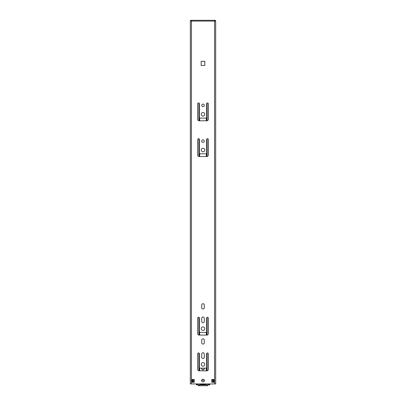 <?xml version="1.0" encoding="UTF-8"?>
<svg xmlns="http://www.w3.org/2000/svg" width="406" height="406" viewBox="0 0 406 406"><rect width="100%" height="100%" fill="white"/><g stroke="black" fill="none" stroke-linecap="round" stroke-linejoin="round"><path stroke-width="0.61" d="M208.314 318.06L208.314 333.691A1.396 1.396 0 0 1 206.918 335.087L199.102 335.087A1.396 1.396 0 0 1 197.707 333.691L197.707 318.06A0.837 0.837 0 0 1 198.544 317.223A0.837 0.837 0 0 1 199.382 318.06L199.382 331.849A0.558 0.558 0 0 0 199.94 332.407L206.081 332.407A0.558 0.558 0 0 0 206.639 331.849L206.639 318.06A0.837 0.837 0 0 1 207.476 317.223A0.837 0.837 0 0 1 208.314 318.06M214.556 21.082L190.328 21.082L190.328 383.934L215.672 383.934L215.672 21.082L214.556 21.082L214.556 383.934M203.01 362.609A1.786 1.786 0 0 1 204.797 364.395A1.786 1.786 0 0 1 203.01 366.182A1.786 1.786 0 0 1 201.224 364.395A1.786 1.786 0 0 1 203.01 362.609M203.01 326.881A1.786 1.786 0 0 1 204.797 328.667A1.786 1.786 0 0 1 203.01 330.454A1.786 1.786 0 0 1 201.224 328.667A1.786 1.786 0 0 1 203.01 326.881M203.01 148.246A1.786 1.786 0 0 1 204.797 150.032A1.786 1.786 0 0 1 203.01 151.819A1.786 1.786 0 0 1 201.224 150.032A1.786 1.786 0 0 1 203.01 148.246M203.01 139.816A1.284 1.284 0 0 1 204.294 141.1A1.284 1.284 0 0 1 203.01 142.384A1.284 1.284 0 0 1 201.726 141.1A1.284 1.284 0 0 1 203.01 139.816M203.178 379.3A1.284 1.284 0 0 1 204.462 380.584A1.284 1.284 0 0 1 203.178 381.868L202.843 381.868A1.284 1.284 0 0 1 201.559 380.584A1.284 1.284 0 0 1 202.843 379.3L203.178 379.3M204.802 61.281L204.802 65.467L201.173 65.467L201.173 61.281L204.802 61.281M204.294 354.012L204.294 357.25A1.284 1.284 0 0 1 203.01 358.534A1.284 1.284 0 0 1 201.726 357.25L201.726 354.012A1.284 1.284 0 0 1 203.01 352.728A1.284 1.284 0 0 1 204.294 354.012M208.314 353.788L208.314 369.419A1.396 1.396 0 0 1 206.918 370.815L199.102 370.815A1.396 1.396 0 0 1 197.707 369.419L197.707 353.788A0.837 0.837 0 0 1 198.544 352.951A0.837 0.837 0 0 1 199.382 353.788L199.382 367.577A0.558 0.558 0 0 0 199.94 368.135L206.081 368.135A0.558 0.558 0 0 0 206.639 367.577L206.639 353.788A0.837 0.837 0 0 1 207.476 352.951A0.837 0.837 0 0 1 208.314 353.788M201.726 321.522L201.726 318.284A1.284 1.284 0 0 1 203.01 317A1.284 1.284 0 0 1 204.294 318.284L204.294 321.522A1.284 1.284 0 0 1 203.01 322.806A1.284 1.284 0 0 1 201.726 321.522M201.726 342.791L201.726 340.111A1.284 1.284 0 0 1 203.01 338.827A1.284 1.284 0 0 1 204.294 340.111L204.294 342.791A1.284 1.284 0 0 1 203.01 344.075A1.284 1.284 0 0 1 201.726 342.791M204.294 305.002L204.294 307.682A1.284 1.284 0 0 1 203.01 308.966A1.284 1.284 0 0 1 201.726 307.682L201.726 305.002A1.284 1.284 0 0 1 203.01 303.718A1.284 1.284 0 0 1 204.294 305.002M208.314 139.481L208.314 155.112A1.396 1.396 0 0 1 206.918 156.508L199.102 156.508A1.396 1.396 0 0 1 197.707 155.112L197.707 139.481A0.837 0.837 0 0 1 198.544 138.644A0.837 0.837 0 0 1 199.382 139.481L199.382 153.27A0.558 0.558 0 0 0 199.94 153.828L206.081 153.828A0.558 0.558 0 0 0 206.639 153.27L206.639 139.481A0.837 0.837 0 0 1 207.476 138.644A0.837 0.837 0 0 1 208.314 139.481M203.01 112.523A1.786 1.786 0 0 1 204.797 114.309A1.786 1.786 0 0 1 203.01 116.096A1.786 1.786 0 0 1 201.224 114.309A1.786 1.786 0 0 1 203.01 112.523M203.01 104.093A1.284 1.284 0 0 1 204.294 105.377A1.284 1.284 0 0 1 203.01 106.661A1.284 1.284 0 0 1 201.726 105.377A1.284 1.284 0 0 1 203.01 104.093M208.314 103.758L208.314 119.384A1.396 1.396 0 0 1 206.918 120.78L199.102 120.78A1.396 1.396 0 0 1 197.707 119.384L197.707 103.758A0.837 0.837 0 0 1 198.544 102.921A0.837 0.837 0 0 1 199.382 103.758L199.382 117.542A0.558 0.558 0 0 0 199.94 118.1L206.081 118.1A0.558 0.558 0 0 0 206.639 117.542L206.639 103.758A0.837 0.837 0 0 1 207.476 102.921A0.837 0.837 0 0 1 208.314 103.758M211.775 379.468L213.952 379.468L213.952 382.259L211.775 382.259L211.775 379.468M194.246 382.259L192.068 382.259L192.068 379.468L194.246 379.468L194.246 382.259M190.328 21.082L190.328 383.934M192.403 382.259L192.403 379.468M213.617 379.468L213.617 382.259M193.073 379.468L193.073 382.259M212.947 382.259L212.947 379.468M190.536 21.082L190.536 20.3L215.464 20.3L215.464 21.082M204.37 380.102A2.862 2.862 0 0 1 201.65 380.112M204.172 368.135A1.254 1.254 0 0 1 203 369.846A1.254 1.254 0 0 1 201.828 368.135M205.137 383.934A5.562 5.562 0 0 1 200.868 383.934M199.676 383.934A6.115 6.115 0 0 0 206.329 383.934M196.342 383.934L196.342 384.807L196.23 383.934M196.428 383.934L196.428 384.807L196.956 384.807L196.956 383.934M209.572 383.934L209.658 384.807L196.956 384.807M204.254 368.536A1.254 1.254 0 0 1 201.762 368.394M207.745 384.918L207.745 385.7L198.255 385.7L198.255 384.918M209.77 383.934L209.77 384.807L209.658 383.934M209.044 383.934L209.044 384.807M191.444 21.082L191.444 383.934M191.373 21.082L191.373 20.3M214.627 21.082L214.627 20.3M208.253 103.444L208.253 119.795M208.253 139.167L208.253 155.523M208.253 317.746L208.253 334.102M208.253 353.474L208.253 369.83M211.841 379.468L211.841 382.259M207.045 103.038L207.045 120.775M207.045 138.766L207.045 156.503M207.045 317.345L207.045 335.082M207.045 353.073L207.045 370.81M206.644 103.703L206.644 120.78M206.644 139.431L206.644 156.508M206.644 318.01L206.644 335.087M206.644 353.733L206.644 370.815M206.349 118.034L206.349 120.78M206.349 153.762L206.349 156.508M206.349 332.341L206.349 335.087M206.349 368.064L206.349 370.815M199.65 118.019L199.65 120.78M199.65 153.747L199.65 156.508M199.65 332.326L199.65 335.087M199.65 368.054L199.65 370.815M199.356 103.555L199.356 120.78M199.356 139.283L199.356 156.508M199.356 317.862L199.356 335.087M199.356 353.59L199.356 370.815M198.955 103.028L198.955 120.775M198.955 138.756L198.955 156.503M198.955 317.335L198.955 335.082M198.955 353.058L198.955 370.81M197.747 103.505L197.747 119.714M197.747 139.233L197.747 155.442M197.747 317.812L197.747 334.021M197.747 353.535L197.747 369.749M194.159 379.468L194.159 382.259M206.908 384.918L206.908 385.7M199.092 384.918L199.092 385.7M193.342 379.468L193.342 382.259M212.658 379.468L212.658 382.259M197.448 383.934L197.448 384.807M208.552 383.934L208.552 384.807"/></g></svg>
